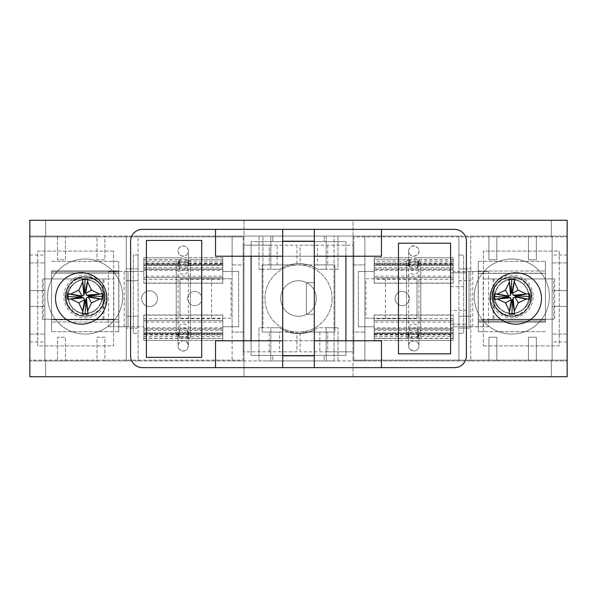 <?xml version="1.0" encoding="UTF-8"?>
<svg xmlns="http://www.w3.org/2000/svg" width="597" height="597" viewBox="0 0 597 597"><rect width="100%" height="100%" fill="white"/><g stroke="black" fill="none" stroke-linecap="round" stroke-linejoin="round"><path stroke-width="0.45" stroke-dasharray="2.98 2.24" d="M478.257 321.141L478.257 273.217L545.419 273.217L545.419 261.367L545.419 273.217L478.257 273.217L478.257 319.835L545.419 319.835L478.257 319.835L545.419 319.835L478.257 319.835L478.257 261.367L478.257 331.686L478.257 273.366L545.419 273.366L478.257 273.366L478.257 271.001L478.257 322.201L545.419 322.201L545.419 321.179L478.257 321.179L545.419 321.179L545.419 271.001L545.419 322.201L478.257 322.201L478.257 319.835L478.257 321.141L545.419 321.141L545.419 261.367L545.419 321.141M478.257 271.001L545.419 271.001L478.257 271.001M502.749 282.172L499.98 284.359A16.985 16.985 0 0 0 506.114 312.522A16.985 16.985 0 0 0 528.726 294.649A16.985 16.985 0 0 0 502.749 282.172C514.375 273.941 531.793 285.679 528.561 299.522C526.763 314.052 505.39 318.619 497.808 306.097C488.913 294.463 500.965 276.239 515.151 279.866C529.77 281.956 533.808 303.672 520.927 310.873C530.434 304.604 532.905 296.209 528.352 285.679A19.753 19.753 0 0 0 495.331 285.679C490.771 296.194 493.241 304.589 502.749 310.873A16.985 16.985 0 0 0 520.927 310.873A16.985 16.985 0 0 1 502.749 310.873C493.249 304.604 490.771 296.209 495.331 285.679A19.753 19.753 0 0 1 528.352 285.679C532.912 296.194 530.434 304.589 520.927 310.873C509.308 319.111 491.883 307.365 495.114 293.53C496.808 280.553 514.733 274.754 523.696 284.359L520.927 282.172A16.985 16.985 0 0 0 494.958 294.649A16.985 16.985 0 0 0 517.569 312.522A16.985 16.985 0 0 0 523.696 284.359L525.629 282.381C515.636 271.717 495.734 277.307 492.719 291.575C488.6 305.022 502.174 319.298 515.815 315.873C529.703 313.641 536.546 295.172 527.464 284.433C519.875 273.807 502.062 274.501 495.331 285.679C481.078 305.082 512.524 328.447 526.987 309.201C534.211 298.172 532.763 288.433 522.644 279.986C513.883 275.06 505.689 275.859 498.047 282.381C508.04 271.717 527.949 277.307 530.964 291.575C535.076 305.022 521.502 319.298 507.868 315.873C493.98 313.641 487.137 295.172 496.219 284.433C503.801 273.807 521.621 274.501 528.352 285.679C542.598 305.082 511.151 328.447 496.689 309.201C489.465 298.172 490.913 288.433 501.04 279.986C509.793 275.06 517.987 275.859 525.629 282.381L523.95 284.097M478.257 261.367L545.419 261.367L478.257 261.367M545.419 331.686L478.257 331.686L545.419 331.686M520.927 282.172C509.308 273.941 491.883 285.679 495.114 299.522C496.92 314.052 518.286 318.619 525.875 306.097C534.763 294.463 522.711 276.239 508.525 279.866C493.906 281.956 489.876 303.672 502.749 310.873C514.375 319.111 531.793 307.365 528.561 293.53C526.867 280.553 508.942 274.754 499.98 284.359L499.726 284.097M47.626 296.672A37.529 37.529 0 0 1 85.087 258.994A37.529 37.529 0 0 1 122.691 296.522A37.529 37.529 0 0 1 85.237 334.059A37.529 37.529 0 0 1 47.626 296.672M122.691 296.522A37.529 37.529 0 0 1 66.394 329.029A37.529 37.529 0 0 1 66.394 264.023A37.529 37.529 0 0 1 122.691 296.522M104.915 296.522A19.753 19.753 0 0 1 75.282 313.634A19.753 19.753 0 0 1 75.282 279.418A19.753 19.753 0 0 1 104.915 296.522A19.753 19.753 0 0 1 75.282 313.634A19.753 19.753 0 0 1 75.282 279.418A19.753 19.753 0 0 1 104.915 296.522M104.229 296.522A19.067 19.067 0 0 1 75.625 313.037A19.067 19.067 0 0 1 75.625 280.015A19.067 19.067 0 0 1 104.229 296.522A19.067 19.067 0 0 1 75.625 313.037A19.067 19.067 0 0 1 75.625 280.015A19.067 19.067 0 0 1 104.229 296.522M85.677 299.619L85.767 300.395M82.065 297.037L81.289 297.127M84.647 293.425L84.558 292.649M88.259 296.008L89.035 295.918M418.915 263.792L418.915 345.954C419.184 339.268 408.311 339.38 408.647 345.954L408.647 334.529L418.915 334.529L408.647 334.529L408.647 262.471L418.915 262.471L408.647 262.471L408.647 251.091A5.134 5.119 0 0 1 413.781 245.971A5.134 5.119 0 0 1 418.915 251.091A5.134 5.119 0 0 1 413.781 256.21A5.134 5.119 0 0 1 408.647 251.091L408.647 263.792A5.134 5.119 0 0 1 413.781 258.673A5.134 5.119 0 0 1 418.915 263.792A5.134 5.119 0 0 1 413.781 268.904A5.134 5.119 0 0 1 408.647 263.792M408.647 251.158C408.221 249.419 411.534 244.651 414.564 245.971C417.863 247.404 419.31 249.098 418.915 251.046C420.139 254.426 410.296 260.688 408.647 251.046L408.647 251.091M413.781 338.327A5.134 5.119 180 0 1 408.647 333.208A5.134 5.119 180 0 1 413.781 328.096A5.134 5.119 180 0 1 418.915 333.208A5.134 5.119 180 0 1 413.781 338.327M279.538 332.081L296.918 332.081L296.918 351.834L279.538 351.834L279.538 332.081L262.15 332.081L262.15 264.919L296.918 264.919L262.15 264.919L262.15 332.081L296.918 332.081L296.918 351.834L243.188 351.834L279.538 351.834M269.262 245.166L296.918 245.166L243.188 245.166L269.262 245.166L269.262 264.919L269.262 245.166M296.918 245.166L296.918 264.919L296.918 245.166M243.188 236.867L29.85 236.867L29.85 360.133L29.85 236.867L243.188 236.867L243.188 360.133L29.85 360.133L243.188 360.133L243.188 236.867M113.609 251.091L37.753 251.091L37.753 345.909L113.609 345.909L113.609 251.091L113.609 345.909L37.753 345.909L37.753 251.091L113.609 251.091M243.188 245.166L243.188 351.834L243.188 245.166M269.262 351.834L269.262 332.081L269.262 351.834M277.165 264.919L277.165 245.166M118.743 271.904L118.743 319.835L51.581 319.835L51.581 331.686L51.581 319.835L118.743 319.835L118.743 273.217L51.581 273.217L118.743 273.217L51.581 273.217L118.743 273.217L118.743 331.686L118.743 261.367L118.743 319.679L51.581 319.679L118.743 319.679L118.743 322.052L118.743 270.844L51.581 270.844L51.581 271.874L118.743 271.874L51.581 271.874L51.581 322.052L51.581 270.844L118.743 270.844L118.743 273.217L118.743 271.904L51.581 271.904L51.581 331.686L51.581 271.904M118.743 322.052L51.581 322.052L118.743 322.052M94.251 310.873L97.02 308.686A16.985 16.985 0 0 0 90.886 280.53A16.985 16.985 0 0 0 68.274 298.396A16.985 16.985 0 0 0 94.251 310.873C82.625 319.111 65.207 307.365 68.439 293.53C70.237 279 91.61 274.426 99.192 286.956C108.087 298.59 96.035 316.813 81.849 313.186C67.23 311.097 63.192 289.373 76.073 282.172C66.566 288.448 64.095 296.843 68.648 307.365A19.753 19.753 0 0 0 101.669 307.365C106.229 296.858 103.759 288.455 94.251 282.172A16.985 16.985 0 0 0 76.073 282.172A16.985 16.985 0 0 1 94.251 282.172C103.751 288.448 106.229 296.843 101.669 307.365A19.753 19.753 0 0 1 68.648 307.365C64.088 296.858 66.566 288.455 76.073 282.172C87.692 273.941 105.117 285.679 101.886 299.522C100.192 312.5 82.267 318.291 73.304 308.686L76.073 310.873A16.985 16.985 0 0 0 102.042 298.396A16.985 16.985 0 0 0 79.431 280.53A16.985 16.985 0 0 0 73.304 308.686L71.371 310.671C81.364 321.328 101.266 315.746 104.281 301.478C108.4 288.03 94.826 273.747 81.185 277.172C67.297 279.403 60.454 297.881 69.536 308.612C77.125 319.246 94.938 318.544 101.669 307.365C115.922 287.97 84.475 264.598 70.013 283.851C62.789 294.881 64.237 304.619 74.356 313.067C83.117 317.992 91.311 317.194 98.953 310.671C88.96 321.328 69.051 315.746 66.036 301.478C61.924 288.03 75.498 273.747 89.132 277.172C103.02 279.403 109.863 297.881 100.781 308.612C93.199 319.246 75.379 318.544 68.648 307.365C54.402 287.97 85.849 264.598 100.311 283.851C107.535 294.881 106.087 304.619 95.96 313.067C87.207 317.992 79.013 317.194 71.371 310.671L73.05 308.947M118.743 331.686L51.581 331.686L118.743 331.686M51.581 261.367L118.743 261.367L51.581 261.367M76.073 310.873C87.692 319.111 105.117 307.365 101.886 293.53C100.08 279 78.714 274.426 71.125 286.956C62.237 298.59 74.289 316.813 88.475 313.186C103.094 311.097 107.124 289.373 94.251 282.172C82.625 273.941 65.207 285.679 68.439 299.522C70.133 312.5 88.057 318.291 97.02 308.686L97.274 308.947M188.353 263.792A5.134 5.119 -0 0 1 183.219 268.904A5.134 5.119 -0 0 1 178.085 263.792A5.134 5.119 -0 0 1 183.219 258.673A5.134 5.119 -0 0 1 188.353 263.792L188.353 251.091A5.134 5.119 -0 0 1 183.219 256.21A5.134 5.119 -0 0 1 178.085 251.091A5.134 5.119 -0 0 1 183.219 245.971A5.134 5.119 -0 0 1 188.353 251.091L188.353 262.471L178.085 262.471L188.353 262.471L188.353 334.529L178.085 334.529L188.353 334.529L188.353 345.909A5.134 5.119 180 0 1 183.219 351.029A5.134 5.119 180 0 1 178.085 345.909A5.134 5.119 180 0 1 183.219 340.79A5.134 5.119 180 0 1 188.353 345.909L188.353 333.208A5.134 5.119 180 0 1 183.219 338.327A5.134 5.119 180 0 1 178.085 333.208A5.134 5.119 180 0 1 183.219 328.096A5.134 5.119 180 0 1 188.353 333.208M178.085 263.792L178.085 345.954C176.861 342.574 186.704 336.312 188.353 345.954L188.353 345.909M453.183 318.708L374.17 318.708L374.17 340.454L374.17 322.052L453.183 322.052L453.183 320.499L453.183 338.447L453.183 314.962L453.183 340.454L453.183 322.052M409.729 338.342C409.475 336.656 417.87 336.656 417.624 338.342L417.624 330.551C417.878 327.268 409.482 327.26 409.729 330.551L409.729 326.484C409.475 323.223 417.878 323.216 417.624 326.484L417.624 330.551M406.564 265.822L406.564 261.038L406.564 269.247L374.17 269.247L406.564 269.247L406.564 332.387L409.214 332.835L374.17 332.917L374.17 326.76L374.17 328.962L406.564 328.962L406.564 265.822L409.214 265.374L374.17 265.292L374.17 271.448L374.17 259.762L409.214 259.956L409.214 265.374L418.975 265.292L420.788 265.822L420.788 328.962L453.183 328.962L420.788 328.962L420.788 269.247L453.183 269.247L453.183 271.448L468.988 271.448L468.988 326.76L453.183 326.76L478.145 326.76L478.145 271.448L488.533 271.448L488.533 278.956L483.189 278.956L554.695 278.956L553.732 278.956L553.732 319.253L488.533 319.253L488.533 326.76L478.145 326.76M358.364 271.448L374.17 271.448L358.364 271.448L358.364 326.76L358.364 271.448M374.17 326.76L358.364 326.76L374.17 326.76M488.533 326.76L472.802 326.76L472.802 271.448L453.183 271.448L453.183 265.292L453.183 283.247L453.183 257.755L453.183 277.709L453.183 259.762L453.183 269.247L420.788 269.247L420.788 261.038L418.975 259.762L418.975 265.292L453.183 265.292M453.183 320.574L374.17 320.574L374.17 338.447L374.17 328.962L406.564 328.962L406.564 337.178L408.378 338.447L418.975 338.447L420.788 337.178L420.788 328.962L420.788 337.178M374.17 338.253L409.214 338.253L409.214 332.835L418.975 332.917L420.788 332.387M453.183 279.5L374.17 279.5L374.17 257.755L374.17 276.157L453.183 276.157M417.624 267.657L417.624 259.867C417.878 261.553 409.482 261.553 409.729 259.867L409.729 267.657C409.475 270.941 417.87 270.948 417.624 267.657L417.624 259.867M409.729 259.867L409.729 265.008C409.475 266.665 417.878 266.665 417.624 265.008M409.729 265.008L409.729 267.657M417.624 271.732C417.878 274.986 409.475 274.993 409.729 271.732M453.183 259.762L374.17 259.762M453.183 277.635L374.17 277.635L374.17 259.956M488.533 271.448L483.189 271.448L483.189 326.76M478.145 271.448L468.988 271.448L468.988 326.76L472.802 326.76M472.802 271.448L483.189 271.448M417.624 338.342L417.624 333.201C417.878 331.544 409.475 331.544 409.729 333.201M417.624 333.201L417.624 326.484M374.17 332.835L374.17 315.156L453.183 315.156M374.17 318.708L374.17 315.156M374.17 320.574L374.17 322.052M374.17 330.477L374.17 327.798L374.17 329.134L453.183 329.134L453.183 330.477L374.17 330.477L374.17 340.394L453.183 340.394L453.183 334.447L374.17 334.447L374.17 333.327L374.17 333.88L453.183 333.88L453.183 333.327L453.183 334.447M374.17 334.447L374.17 340.394M374.17 336.424L453.183 336.424L453.183 330.477M453.183 336.424L453.183 340.394M374.17 265.374L374.17 283.053L453.183 283.053M374.17 279.5L374.17 283.053M374.17 277.635L374.17 276.157M406.564 261.038L408.378 259.762L408.378 265.292L374.17 265.292M453.183 267.732L453.183 270.419L453.183 269.083L374.17 269.083L374.17 267.732L453.183 267.732L453.183 257.822L374.17 257.822L374.17 263.762L453.183 263.762L453.183 264.881L453.183 264.329L374.17 264.329L374.17 264.881L374.17 263.762M453.183 263.762L453.183 257.822M453.183 261.784L374.17 261.784L374.17 267.732M374.17 261.784L374.17 257.822M553.732 278.956L488.533 278.956L488.533 319.253L483.189 319.253L553.732 319.253M554.695 278.956L554.695 319.253M453.183 259.956L418.139 259.956L418.139 265.374L453.183 265.374M406.564 332.387L406.564 337.178M420.788 265.822L420.788 261.038M374.17 332.917L408.378 332.917L408.378 338.447L374.17 338.447M453.183 332.835L418.139 332.835L418.139 338.253L453.183 338.253M453.183 338.447L418.975 338.447L418.975 332.917L453.183 332.917M409.729 330.551L409.729 326.484M317.462 264.919L300.082 264.919L300.082 245.166L317.462 245.166L317.462 264.919L334.85 264.919L334.85 332.081L300.082 332.081L334.85 332.081L334.85 264.919L300.082 264.919L300.082 245.166L353.812 245.166L317.462 245.166M327.738 351.834L300.082 351.834L353.812 351.834L327.738 351.834L327.738 332.081L327.738 351.834M300.082 351.834L300.082 332.081L300.082 351.834M353.812 360.133L567.15 360.133L567.15 236.867L567.15 360.133L353.812 360.133L353.812 236.867L567.15 236.867L353.812 236.867L353.812 360.133M483.391 345.909L559.247 345.909L559.247 251.091L483.391 251.091L483.391 345.909L483.391 251.091L559.247 251.091L559.247 345.909L483.391 345.909M353.812 351.834L353.812 245.166L353.812 351.834M327.738 245.166L327.738 264.919L327.738 245.166M319.835 332.081L319.835 351.834M143.817 279.5L222.83 279.5L222.83 257.755L222.83 276.157L143.817 276.157L143.817 277.709L143.817 259.762L143.817 283.247L143.817 257.755L143.817 276.157M187.271 259.867C187.525 261.553 179.13 261.553 179.376 259.867L179.376 267.657C179.122 270.941 187.518 270.948 187.271 267.657L187.271 271.732C187.525 274.986 179.122 274.993 179.376 271.732L179.376 267.657M190.436 332.387L190.436 337.178L190.436 328.962L222.83 328.962L190.436 328.962L190.436 265.822L187.786 265.374L222.83 265.292L222.83 271.448L222.83 269.247L190.436 269.247L190.436 332.387L187.786 332.835L222.83 332.917L222.83 326.76L222.83 338.447L187.786 338.253L187.786 332.835L178.025 332.917L176.212 332.387L176.212 269.247L143.817 269.247L176.212 269.247L176.212 328.962L143.817 328.962L143.817 326.76L128.012 326.76L128.012 271.448L143.817 271.448L118.855 271.448L118.855 326.76L108.467 326.76L108.467 319.253L113.811 319.253L42.305 319.253L43.268 319.253L43.268 278.956L108.467 278.956L108.467 271.448L118.855 271.448M238.636 326.76L222.83 326.76L238.636 326.76L238.636 271.448L238.636 326.76M222.83 271.448L238.636 271.448L222.83 271.448M108.467 271.448L124.198 271.448L124.198 326.76L143.817 326.76L143.817 332.917L143.817 314.962L143.817 340.454L143.817 320.499L143.817 338.447L143.817 328.962L176.212 328.962L176.212 337.178L178.025 338.447L178.025 332.917L143.817 332.917M143.817 277.635L222.83 277.635L222.83 259.762L222.83 269.247L190.436 269.247L190.436 261.038L188.622 259.762L178.025 259.762L176.212 261.038L176.212 269.247L176.212 261.038M222.83 259.956L187.786 259.956L187.786 265.374L178.025 265.292L176.212 265.822M143.817 318.708L222.83 318.708L222.83 340.454L222.83 322.052L143.817 322.052M179.376 330.551L179.376 338.342C179.122 336.656 187.518 336.656 187.271 338.342L187.271 330.551C187.525 327.268 179.13 327.26 179.376 330.551L179.376 338.342M187.271 338.342L187.271 333.201C187.525 331.544 179.122 331.544 179.376 333.201M187.271 333.201L187.271 330.551M179.376 326.484C179.122 323.223 187.525 323.216 187.271 326.484M143.817 338.447L222.83 338.447M143.817 320.574L222.83 320.574L222.83 338.253M108.467 326.76L113.811 326.76L113.811 271.448M118.855 326.76L128.012 326.76L128.012 271.448L124.198 271.448M124.198 326.76L113.811 326.76M179.376 259.867L179.376 265.008C179.122 266.665 187.525 266.665 187.271 265.008M179.376 265.008L179.376 271.732M222.83 265.374L222.83 283.053L143.817 283.053M222.83 279.5L222.83 283.053M222.83 277.635L222.83 276.157M222.83 267.732L222.83 270.419L222.83 269.083L143.817 269.083L143.817 267.732L222.83 267.732L222.83 257.822L143.817 257.822L143.817 263.762L222.83 263.762L222.83 264.881L222.83 264.329L143.817 264.329L143.817 264.881L143.817 263.762M222.83 263.762L222.83 257.822M222.83 261.784L143.817 261.784L143.817 267.732M143.817 261.784L143.817 257.822M222.83 332.835L222.83 315.156L143.817 315.156M222.83 318.708L222.83 315.156M222.83 320.574L222.83 322.052M190.436 337.178L188.622 338.447L188.622 332.917L222.83 332.917M143.817 330.477L143.817 327.798L143.817 329.134L222.83 329.134L222.83 330.477L143.817 330.477L143.817 340.394L222.83 340.394L222.83 334.447L143.817 334.447L143.817 333.327L143.817 333.88L222.83 333.88L222.83 333.327L222.83 334.447M143.817 334.447L143.817 340.394M143.817 336.424L222.83 336.424L222.83 330.477M222.83 336.424L222.83 340.394M43.268 319.253L108.467 319.253L108.467 278.956L113.811 278.956L43.268 278.956M42.305 319.253L42.305 278.956M143.817 338.253L178.861 338.253L178.861 332.835L143.817 332.835M190.436 265.822L190.436 261.038M176.212 332.387L176.212 337.178M222.83 265.292L188.622 265.292L188.622 259.762L222.83 259.762M143.817 265.374L178.861 265.374L178.861 259.956L143.817 259.956M143.817 259.762L178.025 259.762L178.025 265.292L143.817 265.292M187.271 267.657L187.271 271.732M549.374 296.373A37.529 37.529 0 0 1 511.913 334.059A37.529 37.529 0 0 1 474.309 296.522A37.529 37.529 0 0 1 511.763 258.994A37.529 37.529 0 0 1 549.374 296.373M474.309 296.522A37.529 37.529 0 0 1 530.606 264.023A37.529 37.529 0 0 1 530.606 329.029A37.529 37.529 0 0 1 474.309 296.522M492.085 296.522A19.753 19.753 0 0 1 521.718 279.418A19.753 19.753 0 0 1 521.718 313.634A19.753 19.753 0 0 1 492.085 296.522A19.753 19.753 0 0 1 521.718 279.418A19.753 19.753 0 0 1 521.718 313.634A19.753 19.753 0 0 1 492.085 296.522M492.771 296.522A19.067 19.067 0 0 1 521.375 280.015A19.067 19.067 0 0 1 521.375 313.037A19.067 19.067 0 0 1 492.771 296.522A19.067 19.067 0 0 1 521.375 280.015A19.067 19.067 0 0 1 521.375 313.037A19.067 19.067 0 0 1 492.771 296.522M511.323 293.425L511.233 292.649M514.935 296.008L515.711 295.918M512.353 299.619L512.442 300.395M508.741 297.037L507.965 297.127M326.156 236.076L326.156 269.262L334.059 269.262L334.059 236.076L262.941 236.076L334.059 236.076L334.059 360.924L262.941 360.924L270.844 360.924L270.844 327.738L262.941 327.738L262.941 236.076L262.941 269.262L270.844 269.262L270.844 236.076L270.844 269.262L279.702 269.262L258.994 269.262L262.941 269.262L262.941 327.738L258.994 327.738L258.994 360.924L258.994 327.738L279.702 327.738A33.581 33.581 0 0 0 317.805 327.738A34.895 34.895 0 0 1 279.702 327.738A34.895 34.895 0 0 0 317.805 327.738L338.006 327.738L326.156 327.738L326.156 360.924L270.844 360.924L270.844 327.738L279.702 327.738A33.581 33.581 0 0 0 317.805 327.738L326.156 327.738L326.156 360.924L334.059 360.924L334.059 269.262L338.006 269.262L338.006 236.076L338.006 269.262L317.805 269.262A34.895 34.895 0 0 0 279.702 269.262A34.895 34.895 0 0 1 317.805 269.262L326.156 269.262L326.156 236.076M138.101 268.866L138.101 280.724L126.251 280.724L126.251 236.076L126.251 360.924L126.251 316.276L138.101 316.276L138.101 328.134L126.251 328.134L138.101 328.134L138.101 360.924L470.749 360.924L470.749 236.076L458.899 236.076L458.899 268.866L470.749 268.866L470.749 360.924L567.15 360.924L353.021 360.924L364.871 360.924L364.871 236.076L232.129 236.076L232.129 360.924L364.871 360.924L364.871 332.081L353.021 332.081L353.021 376.722L567.15 376.722L567.15 220.278L353.021 220.278L353.021 236.076L552.135 236.076L470.749 236.076L470.749 268.866L458.899 268.866L458.899 316.276L470.749 316.276L458.899 316.276L458.899 328.134L470.749 328.134L458.899 328.134L458.899 360.924L458.899 333.268L463.638 333.268L463.638 255.038L458.899 255.038L458.899 236.076L138.101 236.076L138.101 255.038L133.362 255.038L133.362 333.268L138.101 333.268L138.101 255.038L133.362 255.038L133.362 333.268L138.101 333.268L138.101 360.924L104.915 360.924L104.915 337.215L97.013 337.215L97.013 360.924L104.915 360.924L104.915 337.215L97.013 337.215L97.013 360.924L65.409 360.924L65.409 337.215L57.506 337.215L57.506 360.924L65.409 360.924L65.409 337.215L57.506 337.215L57.506 360.924L29.85 360.924L45.656 360.924L44.865 360.924L45.656 360.924L44.865 360.924L45.656 360.924L44.865 360.924L44.865 236.076L45.656 236.076L29.85 236.076L243.979 236.076L232.129 236.076L232.129 264.919L243.979 264.919L243.979 220.278L29.85 220.278L29.85 376.722L243.979 376.722L243.979 360.924L44.865 360.924L44.865 236.076L44.865 360.924L44.865 236.076L57.506 236.076L57.506 259.785L65.409 259.785L65.409 236.076L57.506 236.076L57.506 259.785L65.409 259.785L65.409 236.076L97.013 236.076L97.013 259.785L104.915 259.785L104.915 236.076L97.013 236.076L97.013 259.785L104.915 259.785L104.915 236.076L138.101 236.076L138.101 268.866L126.251 268.866L138.101 268.866M126.251 280.724L126.251 316.276L138.101 316.276L138.101 280.724L126.251 280.724M364.871 236.076L353.021 236.076L353.021 264.919L364.871 264.919L364.871 332.081L353.021 332.081L353.021 264.919L364.871 264.919L364.871 236.076M552.135 236.076L567.15 236.076L551.344 236.076L552.135 236.076L551.344 236.076L552.135 236.076L551.344 236.076L552.135 236.076L552.135 360.924L552.135 236.076M232.129 360.924L243.979 360.924L243.979 332.081L232.129 332.081L232.129 264.919L243.979 264.919L243.979 332.081L232.129 332.081L232.129 360.924M29.85 220.278L29.85 290.597L44.865 290.597L29.85 290.597L44.865 290.597L29.85 290.597L29.85 220.278L29.85 290.597L29.85 220.278L29.85 290.597L29.85 220.278L45.656 220.278L29.85 220.278M29.85 306.403L29.85 376.722L45.656 376.722L45.656 360.924L45.656 376.722L29.85 376.722L45.656 376.722L45.656 360.924L45.656 376.722L45.656 360.924L45.656 376.722L29.85 376.722L45.656 376.722L29.85 376.722L29.85 306.403L29.85 376.722L29.85 306.403L29.85 376.722L29.85 306.403L44.865 306.403L29.85 306.403M29.85 236.076L29.85 360.924L29.85 236.076M45.656 236.076L45.656 220.278L45.656 236.076M44.865 290.597L29.85 290.597L44.865 290.597M551.344 376.722L551.344 360.924L551.344 376.722L551.344 360.924L551.344 376.722L567.15 376.722L551.344 376.722L551.344 360.924L551.344 376.722L567.15 376.722L551.344 376.722M551.344 236.076L551.344 220.278L567.15 220.278L551.344 220.278L567.15 220.278L567.15 290.597L552.135 290.597L567.15 290.597L552.135 290.597L567.15 290.597L567.15 220.278L567.15 290.597L552.135 290.597L567.15 290.597L567.15 220.278L551.344 220.278L567.15 220.278L567.15 290.597L567.15 220.278L551.344 220.278L551.344 236.076M567.15 306.403L567.15 376.722L567.15 306.403L552.135 306.403L567.15 306.403L567.15 376.722L567.15 306.403L552.135 306.403L567.15 306.403L567.15 376.722L567.15 306.403L552.135 306.403L567.15 306.403M353.021 376.722L243.979 376.722L243.979 220.278L353.021 220.278L353.021 376.722M332.081 298.5A33.581 33.581 0 0 1 281.709 327.581A33.581 33.581 0 0 1 281.709 269.419A33.581 33.581 0 0 1 332.081 298.5A33.581 33.581 0 0 0 281.709 269.419A33.581 33.581 0 0 0 281.709 327.581A33.581 33.581 0 0 0 332.081 298.5M316.276 298.5A17.776 17.776 0 0 1 289.612 313.895A17.776 17.776 0 0 1 289.612 283.105A17.776 17.776 0 0 1 316.276 298.5A17.776 17.776 0 0 1 289.612 313.895A17.776 17.776 0 0 1 289.612 283.105A17.776 17.776 0 0 1 316.276 298.5M243.979 236.076L243.979 360.924L243.979 236.076M353.021 360.924L353.021 236.076L353.021 360.924M567.15 236.076L567.15 360.924L567.15 236.076M458.899 255.038L458.899 333.268L463.638 333.268L463.638 255.038L458.899 255.038M106.893 298.5A25.678 25.678 0 0 0 68.371 276.262A25.678 25.678 0 0 0 68.371 320.738A25.678 25.678 0 0 0 106.893 298.5M541.472 298.5A25.678 25.678 0 0 1 502.95 320.738A25.678 25.678 0 0 1 502.95 276.262A25.678 25.678 0 0 1 541.472 298.5M338.006 360.924L338.006 327.738L338.006 360.924M258.994 236.076L258.994 269.262L258.994 236.076M528.435 236.076L528.435 259.785L536.337 259.785L536.337 236.076L536.337 259.785L528.435 259.785L528.435 236.076M536.337 360.924L536.337 337.215L528.435 337.215L528.435 360.924L528.435 337.215L536.337 337.215L536.337 360.924M496.823 360.924L496.823 337.215L488.928 337.215L488.928 360.924L488.928 337.215L496.823 337.215L496.823 360.924M488.928 236.076L488.928 259.785L496.823 259.785L496.823 236.076L496.823 259.785L488.928 259.785L488.928 236.076M29.85 334.059L44.865 334.059L29.85 334.059M29.85 262.941L44.865 262.941L29.85 262.941M567.15 334.059L552.135 334.059L567.15 334.059M567.15 262.941L552.135 262.941L567.15 262.941M458.899 280.724L470.749 280.724L458.899 280.724M314.306 229.36L314.306 340.775L345.909 340.775L345.909 355.394L251.091 355.394L251.091 241.606L251.091 256.225L282.694 256.225L282.694 367.64M314.306 256.225L282.694 256.225L314.306 256.225L314.306 241.606L314.306 355.394L314.306 256.225L345.909 256.225L345.909 340.775L345.909 241.606L345.909 355.394L251.091 355.394L251.091 340.775L314.306 340.775L282.694 340.775L282.694 355.394L282.694 241.606L251.091 241.606L272.822 241.606L272.822 236.076L272.822 241.606L324.178 241.606L324.178 236.076L272.822 236.076L324.178 236.076L324.178 241.606L345.909 241.606L282.694 241.606L282.694 340.775M215.532 340.775L251.091 340.775L251.091 256.225L215.532 256.225M345.909 340.775L381.468 340.775M345.909 256.225L381.468 256.225M324.178 360.924L272.822 360.924L272.822 355.394L272.822 360.924L324.178 360.924L324.178 355.394L324.178 360.924M365.939 278.747L417.019 278.747L365.939 278.747L365.939 318.253L417.019 318.253L365.939 318.253M417.019 278.747L417.019 318.253L417.019 278.747M231.061 318.253L179.981 318.253L231.061 318.253L231.061 278.747L179.981 278.747L179.981 318.253L179.981 278.747L211.584 278.747L211.584 318.253M450.601 310.35L450.601 272.822L466.406 272.822L466.406 241.218A11.85 11.85 0 0 0 454.556 229.36L142.444 229.36A11.85 11.85 0 0 0 130.594 241.218L130.594 355.782A11.85 11.85 0 0 0 142.444 367.64L454.556 367.64A11.85 11.85 0 0 0 466.406 355.782L466.406 272.822L450.601 272.822L450.601 324.178L466.406 324.178L450.601 324.178L450.601 310.35L466.406 310.35M157.459 298.724A7.903 7.903 0 0 1 145.608 305.567A7.903 7.903 0 0 1 145.608 291.881A7.903 7.903 0 0 1 157.459 298.724A7.903 7.903 0 0 1 149.556 306.627A7.903 7.903 0 0 1 141.653 298.724A7.903 7.903 0 0 1 149.556 290.821A7.903 7.903 0 0 1 157.459 298.724M251.091 340.775L251.091 256.225M314.306 340.775L314.306 367.64M282.694 229.36L282.694 256.225M306.403 282.694L314.306 282.694L306.403 282.694L306.403 314.306L314.306 314.306L306.403 314.306L306.403 282.694M385.416 278.747L385.416 318.253M395.095 298.575A7.112 7.112 0 0 0 405.766 304.731A7.112 7.112 0 0 0 405.766 292.418A7.112 7.112 0 0 0 395.095 298.575A7.112 7.112 0 0 0 405.766 304.731A7.112 7.112 0 0 0 405.766 292.418A7.112 7.112 0 0 0 395.095 298.575M201.905 298.575A7.112 7.112 0 0 1 194.794 305.686A7.112 7.112 0 0 1 187.682 298.575A7.112 7.112 0 0 1 194.794 291.463A7.112 7.112 0 0 1 201.905 298.575M211.584 278.747L231.061 278.747M187.682 298.575A7.112 7.112 0 0 1 198.346 292.418A7.112 7.112 0 0 1 198.346 304.731A7.112 7.112 0 0 1 187.682 298.575M450.601 286.65L466.406 286.65M398.453 353.812L398.453 243.188L450.601 243.188L450.601 353.812L398.453 353.812M146.399 357.364L146.399 240.427L201.704 240.427L201.704 357.364L146.399 357.364M106.497 296.522A21.335 21.335 0 0 1 74.491 315A21.335 21.335 0 0 1 74.491 278.045A21.335 21.335 0 0 1 106.497 296.522M408.647 345.909A5.134 5.119 180 0 1 413.781 340.79A5.134 5.119 180 0 1 418.915 345.909A5.134 5.119 180 0 1 413.781 351.029A5.134 5.119 180 0 1 408.647 345.909L408.647 333.208M493.995 278.956L493.995 319.253M493.032 278.956L493.032 319.253M103.005 319.253L103.005 278.956M103.968 319.253L103.968 278.956M490.503 296.522A21.335 21.335 0 0 1 522.509 278.045A21.335 21.335 0 0 1 522.509 315A21.335 21.335 0 0 1 490.503 296.522M29.85 341.962L44.865 341.962M29.85 255.038L44.865 255.038M567.15 341.962L552.135 341.962M567.15 255.038L552.135 255.038M87.923 312.865L87.438 308.634M68.819 299.291L73.05 298.798M82.393 280.187L82.886 284.418M101.497 293.761L97.266 294.246M418.915 333.208L418.915 345.954C418.624 349.058 416.915 350.775 413.796 351.088L410.109 349.543C407.46 348.155 409.661 341.984 408.647 345.021M178.085 333.208L178.085 345.954C177.69 347.902 179.137 349.596 182.436 351.029L185.421 350.588C187.906 349.155 188.786 347.051 188.077 344.268C187.913 342.029 182.98 339.447 188.353 342.141M188.353 345.954L188.353 334.529M188.353 251.046C188.749 244.486 177.705 244.397 178.085 251.046C177.816 257.732 188.689 257.62 188.353 251.046L188.353 262.471M374.17 340.454L409.729 340.454M417.624 340.454L453.183 340.454M374.17 263.292L409.729 263.292M417.624 263.292L453.183 263.292M374.17 334.917L409.729 334.917M417.624 334.917L453.183 334.917M374.17 320.499L453.183 320.499M374.17 314.962L453.183 314.962M453.183 327.798L374.17 327.798M453.183 333.327L374.17 333.327M374.17 257.755L409.729 257.755M417.624 257.755L453.183 257.755M374.17 277.709L453.183 277.709M374.17 283.247L453.183 283.247M374.17 270.419L453.183 270.419M374.17 264.881L453.183 264.881M222.83 257.755L187.271 257.755M179.376 257.755L143.817 257.755M222.83 334.917L187.271 334.917M179.376 334.917L143.817 334.917M222.83 263.292L187.271 263.292M179.376 263.292L143.817 263.292M222.83 277.709L143.817 277.709M222.83 283.247L143.817 283.247M143.817 270.419L222.83 270.419M143.817 264.881L222.83 264.881M222.83 340.454L187.271 340.454M179.376 340.454L143.817 340.454M222.83 320.499L143.817 320.499M222.83 314.962L143.817 314.962M222.83 327.798L143.817 327.798M222.83 333.327L143.817 333.327M509.077 280.187L509.562 284.418M528.181 293.761L523.95 294.246M514.607 312.865L514.114 308.634M495.503 299.291L499.734 298.798"/><path stroke-width="0.9" d="M67.513 293.657A60.364 33.328 90 0 0 67.476 296.597L67.58 299.455L70.715 299.015L78.826 302.925L82.722 311.134L82.289 314.171A60.364 33.328 0 0 0 85.229 314.209L88.087 314.104L87.647 310.97L91.565 302.858L99.774 298.963L102.811 299.395A60.364 33.328 -90 0 0 102.848 296.455L102.736 293.597L99.602 294.037L91.49 290.12L87.595 281.911L88.028 278.874A60.364 33.328 180 0 0 85.087 278.836L82.229 278.948L82.677 282.082L78.759 290.194L70.55 294.09L67.513 293.657L81.289 296.522L81.289 297.127M99.774 298.963L88.259 297.037L86.461 297.821L85.804 300.395M91.654 303.022L88.259 297.037M87.647 310.97L86.461 297.821M88.087 314.104L85.677 299.619M85.229 314.209L85.774 301.134M82.289 314.171L85.162 300.395L85.767 300.395M85.162 300.395L84.513 300.395L83.864 297.821L81.289 297.172M82.722 311.134L84.513 300.395M78.662 303.022L84.647 299.619M70.715 299.015L83.864 297.821M67.58 299.455L82.065 297.037M67.476 296.597L80.55 297.142M81.289 296.522L81.289 295.881L83.864 295.224L84.513 292.649M70.55 294.09L81.289 295.881M78.662 290.03L82.065 296.008M82.677 282.082L83.864 295.224M82.229 278.948L84.647 293.425M85.087 278.836L84.543 291.918M88.028 278.874L85.162 292.649L84.558 292.649M85.162 292.649L85.804 292.649L86.461 295.224L89.035 295.881M87.595 281.911L85.804 292.649M91.654 290.03L85.677 293.425M99.602 294.037L86.461 295.224M102.736 293.597L88.259 296.008M102.848 296.455L89.766 295.911M102.811 299.395L89.035 296.522L89.035 297.172M89.035 296.522L89.035 295.918M529.487 299.395A60.364 33.328 -90 0 0 529.524 296.455L529.42 293.597L526.285 294.037L518.174 290.12L514.278 281.911L514.711 278.874A60.364 33.328 180 0 0 511.771 278.836L508.913 278.948L509.353 282.082L505.435 290.194L497.226 294.09L494.189 293.657A60.364 33.328 90 0 0 494.152 296.597L494.264 299.455L497.398 299.015L505.51 302.925L509.405 311.134L508.972 314.171A60.364 33.328 -0 0 0 511.913 314.209L514.771 314.104L514.323 310.97L518.241 302.858L526.45 298.963L529.487 299.395L515.711 296.522L515.711 295.918M497.226 294.09L508.741 296.008L510.539 295.224L511.196 292.649M505.346 290.03L508.741 296.008M509.353 282.082L510.539 295.224M508.913 278.948L511.323 293.425M511.771 278.836L511.226 291.918M514.711 278.874L511.838 292.649L511.233 292.649M511.838 292.649L512.487 292.649L513.136 295.224L515.711 295.881M514.278 281.911L512.487 292.649M518.338 290.03L512.353 293.425M526.285 294.037L513.136 295.224M529.42 293.597L514.935 296.008M529.524 296.455L516.45 295.911M515.711 296.522L515.711 297.172L513.136 297.821L512.487 300.395M526.45 298.963L515.711 297.172M518.338 303.022L514.935 297.037M514.323 310.97L513.136 297.821M514.771 314.104L512.353 299.619M511.913 314.209L512.457 301.134M508.972 314.171L511.838 300.395L512.442 300.395M511.838 300.395L511.196 300.395L510.539 297.821L507.965 297.172M509.405 311.134L511.196 300.395M505.346 303.022L511.323 299.619M497.398 299.015L510.539 297.821M494.264 299.455L508.741 297.037M494.152 296.597L507.234 297.142M494.189 293.657L507.965 296.522L507.965 295.881M507.965 296.522L507.965 297.127M29.85 220.278L29.85 376.722L567.15 376.722L567.15 220.278L29.85 220.278M541.472 298.5A25.678 25.678 0 0 0 502.95 276.262A25.678 25.678 0 0 0 502.95 320.738A25.678 25.678 0 0 0 541.472 298.5M106.893 298.5A25.678 25.678 0 0 1 68.371 320.738A25.678 25.678 0 0 1 68.371 276.262A25.678 25.678 0 0 1 106.893 298.5M282.694 340.775L215.532 340.775L215.532 367.64L142.444 367.64A11.85 11.85 0 0 1 130.594 355.782L130.594 241.218A11.85 11.85 0 0 1 142.444 229.36L215.532 229.36L215.532 256.225L282.694 256.225M314.306 256.225L381.468 256.225L381.468 229.36L454.556 229.36A11.85 11.85 0 0 1 466.406 241.218L466.406 355.782A11.85 11.85 0 0 1 454.556 367.64L381.468 367.64L381.468 340.775L314.306 340.775M251.091 256.225L251.091 340.775M146.399 240.427L146.399 357.364L201.704 357.364L201.704 240.427L146.399 240.427M345.909 340.775L345.909 256.225M398.453 243.188L398.453 353.812L450.601 353.812L450.601 243.188L398.453 243.188M381.468 367.64L215.532 367.64M381.468 229.36L314.306 229.36L314.306 367.64M314.306 241.218L282.694 241.218L282.694 229.36L215.532 229.36M282.694 241.218L282.694 355.782L314.306 355.782M282.694 367.64L282.694 355.782M282.694 229.36L314.306 229.36"/></g></svg>
